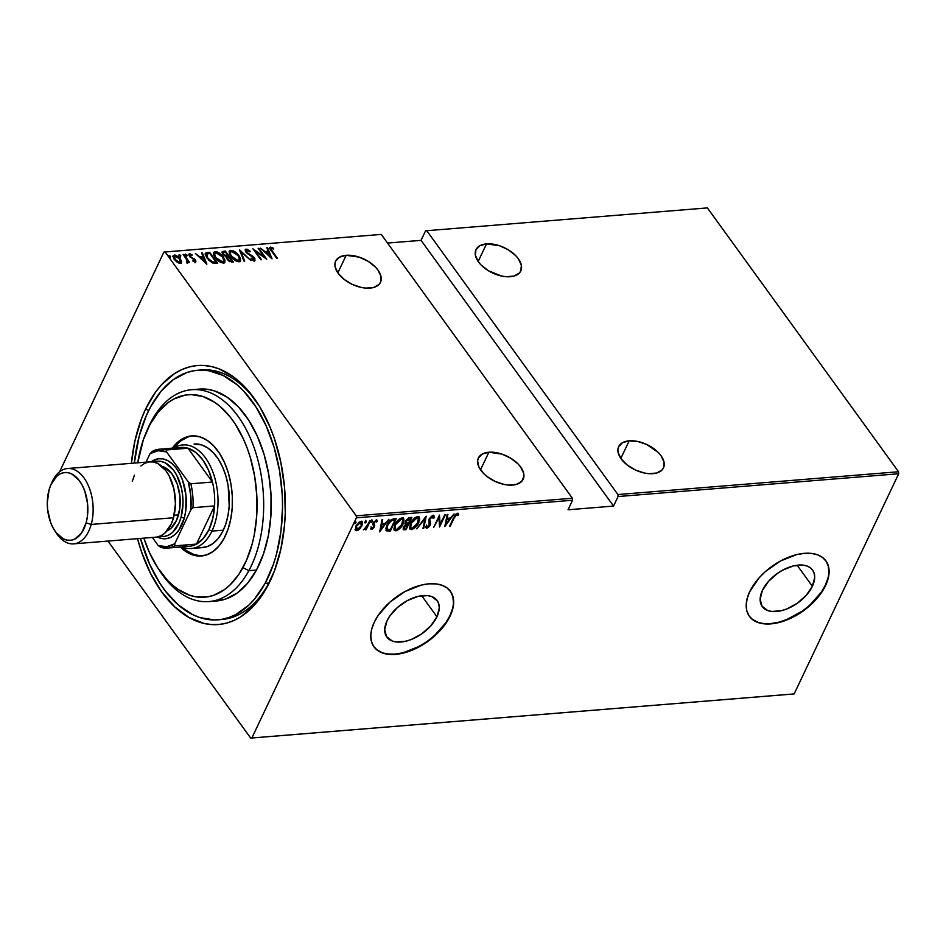 <?xml version="1.0" encoding="UTF-8"?>
<svg xmlns="http://www.w3.org/2000/svg" width="946" height="946" viewBox="0 0 946 946"><rect width="100%" height="100%" fill="white"/><g stroke="black" fill="none" stroke-linecap="round" stroke-linejoin="round"><path stroke-width="1.42" d="M219.921 619.606A125.191 74.202 -94.6 0 0 271.691 577.568L270.166 580.998A129.909 77.004 85.4 0 1 137.525 538.664L141.486 551.778L150.556 573.418L161.813 592.054L174.856 606.965L189.153 617.572L204.182 623.473L211.786 624.573L219.354 624.431L226.804 623.036L234.076 620.41L241.1 616.591L254.107 605.464L265.353 590.091L274.387 571.077L280.856 549.129L284.533 525.113L285.266 512.602L284.51 487.214L280.796 462.109L274.293 438.282L270.059 427.131L259.843 406.898L247.639 390.036L233.899 377.218L219.165 368.928L211.597 366.587L203.993 365.487L196.425 365.629L188.975 367.024L181.703 369.638L174.679 373.469L161.671 384.596L155.794 391.786L145.613 409.062L148.699 410.493L145.613 409.062L141.392 418.983L134.923 440.931L131.399 463.327A129.909 77.004 85.4 0 1 145.613 409.062A129.909 77.004 85.4 0 1 257.253 402.771A129.909 77.004 85.4 0 1 271.502 578.101A129.909 77.004 85.4 0 1 270.166 580.998L271.691 577.568A125.191 74.202 85.4 0 1 221.825 619.5L218.029 619.807A125.191 74.202 85.4 0 1 140.446 538.428L149.704 564.407L159.945 583.351L165.786 591.581L178.617 605.192L192.57 614.569L199.807 617.549L214.446 619.949L221.695 619.346L228.826 617.549L235.743 614.581L248.727 605.215L254.651 598.913L265.105 583.375A125.191 74.202 85.4 0 1 218.029 619.807M436.946 616.768A31.088 17.915 -35.9 0 1 411.711 639.33A31.088 17.915 -35.9 0 1 386.819 637.036A31.088 17.915 -35.9 0 1 387.032 620.824L389.669 616.26L397.367 607.58L407.288 600.615L417.931 596.418L427.675 595.625L431.719 596.571L437.43 600.947L438.861 604.21L439.263 608.042L436.946 616.768L430.82 625.803L421.845 633.785L411.356 639.472L406.047 641.175L396.315 641.967L392.259 641.021L386.547 636.646L384.715 629.551L387.032 620.824A31.088 17.915 -35.9 0 1 412.267 598.262A31.088 17.915 -35.9 0 1 437.158 600.556A31.088 17.915 -35.9 0 1 436.946 616.768L421.691 595.72L436.946 616.768M812.378 586.272A31.088 17.915 -35.9 0 1 787.143 608.822A31.088 17.915 -35.9 0 1 762.251 606.528A31.088 17.915 -35.9 0 1 762.464 590.316L768.59 581.282L777.577 573.311L782.72 570.119L793.363 565.921L803.107 565.129L807.151 566.075L810.45 567.86L812.862 570.45L814.293 573.714L814.695 577.533L812.378 586.272L806.252 595.306L797.277 603.276L786.788 608.964L781.479 610.667L771.747 611.459L767.691 610.525L761.979 606.15L760.146 599.055L762.464 590.316A31.088 17.915 -35.9 0 1 787.699 567.766A31.088 17.915 -35.9 0 1 812.59 570.06A31.088 17.915 -35.9 0 1 812.378 586.272L797.123 565.211L812.378 586.272M749.279 616.165A47.241 27.233 144.1 0 0 787.143 619.441A47.241 27.233 144.1 0 0 825.35 585.207L825.574 585.527A47.241 27.233 -35.9 0 1 787.226 619.807A47.241 27.233 -35.9 0 1 749.398 616.319A47.241 27.233 -35.9 0 1 749.729 591.688L747.186 598.511L746.205 604.955L746.808 610.773L748.984 615.74L752.649 619.654L757.663 622.385L763.824 623.816L770.895 623.887L778.617 622.61L794.782 616.236L802.622 611.376L816.268 599.267L821.577 592.468L825.574 585.527L828.117 578.704L829.098 572.259L828.483 566.441L826.307 561.475L822.642 557.561L817.64 554.829L811.479 553.398L804.407 553.327L796.686 554.604L780.509 560.978L765.42 571.561L759.023 577.947L749.729 591.688A47.241 27.233 -35.9 0 1 788.077 557.407A47.241 27.233 -35.9 0 1 825.905 560.895A47.241 27.233 -35.9 0 1 825.574 585.527L825.35 585.207A47.241 27.233 144.1 0 0 825.787 560.73M373.847 646.662A47.241 27.233 144.1 0 0 411.711 649.937A47.241 27.233 144.1 0 0 449.918 615.716L450.142 616.023A47.241 27.233 -35.9 0 1 411.794 650.316A47.241 27.233 -35.9 0 1 373.966 646.828A47.241 27.233 -35.9 0 1 374.297 622.196L371.754 629.019L370.773 635.464L371.376 641.27L373.552 646.236L377.218 650.162L382.231 652.882L388.392 654.313L395.463 654.396L403.185 653.118L411.25 650.529L427.19 641.885L440.836 629.764L446.145 622.976L450.142 616.023L452.685 609.2L453.666 602.756L453.051 596.95L450.875 591.983L447.21 588.057L442.208 585.338L436.047 583.907L428.976 583.824L421.254 585.101L405.077 591.487L389.989 602.07L378.294 615.243L374.297 622.196A47.241 27.233 -35.9 0 1 412.645 587.904A47.241 27.233 -35.9 0 1 450.473 591.392A47.241 27.233 -35.9 0 1 450.142 616.023L449.918 615.716A47.241 27.233 144.1 0 0 450.355 591.238M346.189 255.29L337.852 272.862L346.189 255.29A24.797 13.954 -154.6 0 1 372.05 264.029A24.797 13.954 -154.6 0 1 380.481 282.346A24.797 13.954 -154.6 0 1 369.969 288.116A24.797 13.954 -154.6 0 1 344.108 279.377A24.797 13.954 -154.6 0 1 335.676 261.061A24.797 13.954 -154.6 0 1 346.189 255.29L339.472 257.158L335.594 261.238L334.919 263.934L335.132 266.914L338.171 273.323L344.238 279.484L352.409 284.45L361.443 287.489L365.854 288.116L373.623 287.489L379.027 284.45L380.564 282.168L381.025 276.492L377.986 270.083L375.29 266.914L368.029 261.238L359.255 257.158L346.189 255.29M488.869 452.235L480.521 469.807L488.869 452.235A24.797 13.954 -154.6 0 1 514.73 460.974A24.797 13.954 -154.6 0 1 523.162 479.291A24.797 13.954 -154.6 0 1 512.649 485.062A24.797 13.954 -154.6 0 1 486.788 476.323A24.797 13.954 -154.6 0 1 478.357 458.006A24.797 13.954 -154.6 0 1 488.869 452.235L482.153 454.104L478.274 458.183L477.6 460.879L478.913 467.04L483.548 473.438L486.906 476.429L495.089 481.396L504.123 484.435L508.534 485.062L516.303 484.435L521.707 481.396L523.918 476.417L523.694 473.438L520.667 467.028L517.959 463.859L510.698 458.183L501.936 454.104L488.869 452.235M486.504 243.891L478.156 261.463L486.504 243.891A24.797 13.954 -154.6 0 1 512.365 252.629A24.797 13.954 -154.6 0 1 520.797 270.946A24.797 13.954 -154.6 0 1 510.284 276.717A24.797 13.954 -154.6 0 1 484.423 267.978A24.797 13.954 -154.6 0 1 475.992 249.661A24.797 13.954 -154.6 0 1 486.504 243.891L479.788 245.759L475.909 249.839L475.448 255.515L478.487 261.924L481.183 265.093L488.443 270.769L501.758 276.09L506.169 276.717L513.938 276.09L519.342 273.051L520.879 270.769L521.341 265.093L518.302 258.684L515.605 255.515L508.345 249.839L499.571 245.759L486.504 243.891M629.185 440.836L620.836 458.408L629.185 440.836A24.797 13.954 -154.6 0 1 655.046 449.575A24.797 13.954 -154.6 0 1 663.477 467.892A24.797 13.954 -154.6 0 1 652.953 473.662A24.797 13.954 -154.6 0 1 627.092 464.924A24.797 13.954 -154.6 0 1 618.66 446.607A24.797 13.954 -154.6 0 1 629.185 440.836L622.468 442.704L618.578 446.784L617.904 449.48L618.128 452.46L621.155 458.869L627.222 465.03L635.393 469.996L644.439 473.035L648.85 473.662L656.619 473.035L662.011 469.996L663.548 467.714L664.009 462.038L660.982 455.629L658.274 452.46L646.745 444.502L637.699 441.463L629.185 440.836M165.089 251.967L381.25 234.407L572.389 498.246L356.228 515.807L165.089 251.967L356.228 515.807L356.406 517.805L572.567 500.245L568.049 509.776L613.552 506.075L618.069 496.544L898.7 473.745L794.155 693.915L251.861 737.975L356.406 517.805L251.861 737.975L250.69 738.093L792.973 694.033L250.69 738.093L107.95 541.065L250.69 738.093L792.973 694.033L794.155 693.915L898.7 473.745L618.069 496.544L613.552 506.075L421.053 240.355L387.541 243.075L421.053 240.355L425.582 230.824L421.053 240.355L613.552 506.075L568.049 509.776L572.567 500.245L356.406 517.805L356.228 515.807L572.389 498.246L572.567 500.245L572.389 498.246L381.25 234.407L163.918 252.085L59.586 471.794L163.918 252.085L165.089 251.967M170.398 257.288L170.41 256.319L168.826 255.999L170.398 257.288L170.304 256.177L168.826 255.597L169.606 256.993L170.587 256.614L170.055 257.998M180.603 256.461L180.627 255.491L179.031 255.172L180.603 256.461L180.379 255.207L179.031 254.77L179.823 256.165L180.804 255.787L180.272 257.17M186.894 255.952L186.918 254.982L185.321 254.651L186.894 255.952L186.669 254.687L185.333 254.261L186.492 255.869L187.095 255.278L186.563 256.65M206.878 264.123L202.361 252.913L201.616 252.972L203.059 256.567L199.748 256.839L195.384 253.481L206.713 264.147L202.361 252.913L201.616 252.972L203.059 256.567L199.748 256.839L195.384 253.481L206.878 264.123M223.303 256.945L217.556 252.097L215.073 251.577L213.595 252.44L213.666 254.923L215.168 257.667L220.962 262.562L223.741 263.047L224.912 262.196L224.947 260.138L223.303 256.945C221.447 254.072 218.703 252.275 215.073 251.577L213.583 252.452L215.168 257.667C217.036 260.588 219.803 262.385 223.469 263.071L224.923 262.184L223.303 256.945M238.96 255.68L233.213 250.832L230.729 250.312L229.251 251.163L229.322 253.658L230.824 256.39L236.618 261.297L239.125 261.806L240.568 260.919L240.603 258.873L238.96 255.68C237.103 252.795 234.36 251.009 230.729 250.312L229.239 251.187L230.824 256.39C232.692 259.31 235.459 261.12 239.125 261.806L240.568 260.907L238.96 255.68M252.606 260.008L253.646 259.441L251.151 258.152L251.009 258.873L254.379 260.564L254.415 257.856L254.084 258.542L254.415 257.856L252.771 256.224L252.511 256.78L252.771 256.224L250.406 254.841L250.122 255.444L250.406 254.841L247.734 253.209L247.485 253.753L246.681 252.168L246.409 252.724L246.871 250.182L249.91 251.873L250.17 251.258L249.886 251.849L250.17 251.258L245.57 249.2L245.239 250.773L246.374 252.688L253.918 258.187L253.788 259.417L251.151 258.152L251.009 258.873L254.379 260.564L254.912 258.684L252.771 256.224L246.894 252.44L246.539 250.264L249.91 251.873L250.17 251.258L247.19 249.247L245.735 249.768L247.71 250.359M272.046 258.837L267.529 247.616L266.784 247.675L268.238 251.269L264.927 251.541L260.552 248.183L272.046 258.837L267.529 247.616L266.784 247.675L268.238 251.269L264.927 251.541L260.552 248.183L272.046 258.837M269.728 247.899L270.532 247.072C269.456 247.97 269.764 249.295 271.467 251.057L277.497 258.388L270.923 249.046L271.431 248.195L273.536 249.058L273.347 248.183L270.532 247.072L269.776 248.219L276.811 258.447L271.94 251.707L271.289 248.195L273.536 249.058L273.347 248.183L269.811 247.474M258.175 248.372L264.407 256.981L252.889 248.798L260.824 259.748L261.498 259.689L255.254 251.068L266.772 259.263L258.849 248.325L258.175 248.372L264.407 256.981L252.889 248.798L260.824 259.748L261.498 259.689L255.254 251.068L266.772 259.263L258.175 248.372M239.622 249.886L243.973 261.108L244.718 261.049L241.064 252.003L250.95 260.552L239.456 249.898L243.973 261.108L244.718 261.049L241.064 252.003L250.95 260.552L239.622 249.886M225.325 251.045L222.275 251.624L222.984 254.521L226.567 257.194L227.158 259.275L229.216 261.403L233.26 261.983L225.325 251.045L225.337 252.227L225.325 251.045L222.168 251.79L222.984 254.521L226.567 257.194L227.371 259.594L231.77 262.101L233.26 261.983L225.325 251.045M207.233 252.511L205.53 253.138L205.317 254.663L208.877 260.316L212.968 263.106L217.604 263.26L209.669 252.31L206.89 253.221L209.338 253.02L209.669 252.31L207.233 252.511L205.388 253.362L207.068 258.175L213.217 263.189L217.604 263.26L209.669 252.31L209.681 253.504L206.89 253.221L207.233 252.511M194.959 260.528L195.325 259.878L194.167 258.66L193.906 259.228L192.357 257.655L192.05 258.293L192.357 257.655L190.607 257.442L190.111 256.153L189.839 256.721L190.241 254.781L192.05 255.526L191.979 254.746L191.707 255.314L191.979 254.746L189.507 253.8L188.786 254.616L189.507 253.8L189.46 256.26L194.675 259.973L194.308 261.817L194.639 261.108L192.949 260.363L192.96 261.084L195.526 262.066L195.751 260.552L190.264 256.354L190.016 254.841L192.05 255.526L190.122 253.859L188.774 254.439L189.46 256.26L194.888 260.316L194.639 261.108L192.949 260.363L192.96 261.084L195.917 261.746M183.808 254.415L183.122 254.474L187.166 260.446L186.61 262.515L187.935 262.55L188.065 261.285L189.602 262.409L183.808 254.415L183.122 254.474L186.918 259.914L186.61 262.515L187.485 262.728L188.065 261.285L189.602 262.409L183.808 254.415M181.159 263.343L181.632 261.806L180.39 258.908L180.095 259.535L180.39 258.908L174.348 255.042L173.059 256.106L174.348 255.042L173.165 255.704L174.265 259.405L177.139 262.184L180.343 263.307L181.526 261.108L178.605 256.969L175.223 255.089L173.059 256.047L173.828 258.731L176.275 261.534L179.965 263.319L181.632 261.806L181.277 262.941M898.523 471.747L617.892 494.545L426.764 230.706L707.383 207.907L898.523 471.747L898.7 473.745L898.523 471.747L707.383 207.907L426.764 230.706L617.892 494.545L618.069 496.544L617.892 494.545L898.523 471.747M358.026 529.346L356.216 530.056L356.677 530.682L360.012 528.625L362.519 524.261L362.33 521.743L360.26 521.542L356.228 525.491L355.258 529.914L356.323 530.682L358.227 530.127L361.963 525.74L362.377 521.814L361.112 521.341L355.838 526.236L355.424 530.221M364.458 528.991L365.783 528.105L365.428 529.819L366.114 529.76L365.712 529.216L366.114 529.76L370.394 520.738L369.709 520.797L366.457 527.241L363.288 529.855L366.055 528.495L365.428 529.819L366.114 529.76L370.394 520.738L364.588 528.861M376.875 520.217L377.371 521.199L376.272 520.111L373.315 522.854L373.599 527.076L372.204 528.353L371.577 527.49L370.726 528.306L371.802 529.453L373.883 527.738L374.699 525.609L374.143 522.511L375.491 521.281L376.508 522.074L377.371 521.199L375.799 520.217L373.043 523.564L373.504 527.277L370.726 528.306L371.66 529.464L370.832 528.779M393.82 518.834L390.982 519.886L387.789 523.587L385.862 528.376L386.512 530.872L390.391 530.99L396.256 518.645L393.82 518.834C390.45 519.851 388.156 521.956 386.938 525.184L386.512 530.872L390.391 530.99L396.256 518.645L393.82 518.834M411.912 517.367L408.814 517.805L406.331 520.075L405.136 523.008L405.716 524.273L403.197 528.034L403.528 529.725L406.047 529.713L411.912 517.367L409.807 517.533L405.657 521.246L405.716 524.273L403.587 526.969L403.28 529.512L406.047 529.713L411.912 517.367M426.208 516.209L416.772 528.849L424.99 518.597L423.004 528.341L423.749 528.282L426.043 516.22L416.772 528.849L424.99 518.597L423.004 528.341L423.749 528.282L426.208 516.209M444.762 514.695L440.15 524.415L439.476 515.132L433.623 527.478L438.92 517.687L439.571 526.993L445.436 514.648L444.762 514.695L440.15 524.415L439.476 515.132L433.623 527.478L438.92 517.687L439.571 526.993L445.436 514.648L444.762 514.695M454.198 517.911L456.043 515.002L457.06 514.659L457.829 515.617L458.692 514.636L457.285 513.382L454.943 515.263L449.61 526.177L454.198 517.911L453.796 517.367L454.198 517.911L456.812 514.636L457.829 515.617L458.692 514.636L457.462 513.359L453.572 517.84L449.61 526.177L450.296 526.118L454.198 517.911M444.845 526.567L454.115 513.938L450.402 518.041L447.091 518.313L447.884 514.447L447.139 514.506L444.845 526.567L454.115 513.938L450.402 518.041L447.091 518.313L447.884 514.447L447.139 514.506L444.845 526.567M433.646 515.464L434.096 517.852L432.712 515.393L429.07 519.153L429.07 525.929L427.509 527.064L426.776 525.598L425.783 526.414L426.823 528.329L429.543 526.224L430.525 523.67L429.744 519.141L432.003 516.705L432.937 516.823L433.138 518.538L434.096 517.852L434.013 515.866L433.008 515.345L429.2 518.869L429.366 525.408L427.509 527.064L426.835 526.425M418.711 522.7L419.681 519.709L419.291 517.202L417.931 516.587L415.885 517.19L411.049 522.393L409.488 527.821L410.197 529.263L412.149 529.464L416.808 525.787L418.711 522.7L419.291 517.214L417.671 516.599C414.206 517.923 411.817 520.205 410.517 523.422L409.89 528.944L411.569 529.571C415.022 528.211 417.399 525.917 418.711 522.7M403.055 523.966L404.025 520.974L403.635 518.479L402.275 517.864L400.229 518.455L395.393 523.658L393.832 529.098L394.541 530.529L396.492 530.741L401.151 527.064L403.055 523.966L403.646 518.491L402.015 517.864C398.55 519.2 396.161 521.471 394.86 524.699L394.234 530.221L395.913 530.848C399.366 529.476 401.743 527.194 403.055 523.966M379.677 531.865L388.948 519.236L385.235 523.339L381.924 523.611L382.704 519.744L381.971 519.803L379.677 531.865L388.948 519.236L385.235 523.339L381.924 523.611L382.704 519.744L381.971 519.803L379.677 531.865M371.884 519.803L372.535 521.4L372.346 520.43L371.021 522.015L372.535 521.4L372.251 520.442L371.009 522.145L372.085 522.062L372.085 520.785L370.915 521.861M365.594 520.312L366.232 521.92L366.043 520.939L364.718 522.523L366.232 521.92L365.854 520.986L364.718 522.653L365.783 522.57L365.783 521.293L364.612 522.369M355.377 521.151L356.027 522.748L355.838 521.766L354.514 523.351L356.027 522.748L355.649 521.814L354.514 523.481L355.578 523.398L355.578 522.121L354.407 523.209M197.844 370.241L201.545 369.945A125.191 74.202 85.4 0 1 258.258 404.332M272.235 576.41A125.191 74.202 85.4 0 1 271.691 577.568A125.191 74.202 -94.6 0 0 272.235 576.41M388.156 654.005L395.239 654.076L402.961 652.799L419.125 646.425L426.953 641.565L434.214 635.842L445.921 622.657L449.918 615.716L452.448 608.893M453.441 602.448L452.827 596.63L450.651 591.664M376.993 649.843L381.995 652.574M763.588 623.497L770.671 623.58L778.392 622.302L786.457 619.713L802.385 611.069L809.646 605.334L821.353 592.161L825.35 585.207L827.88 578.384M828.873 571.94L828.258 566.134L826.083 561.167M752.425 619.346L757.427 622.066M458.089 513.501L458.692 514.636L457.462 513.359M458.692 514.636L458.242 514.009L457.415 514.943L457.911 513.134M457.379 514.991L457.829 515.617M456.8 514.139L455.866 514.186L456.977 514.328M447.292 514.494L447.091 518.313L447.292 514.494M450.178 518.065L449.35 519.188L450.178 518.065M445.791 524.049L444.963 525.16L445.791 524.049M446.382 518.928L449.007 518.715L446.382 518.928L445.436 523.564L446.382 518.928M445.897 524.19L446.843 519.555L449.456 519.342L449.007 518.715L449.456 519.342L445.897 524.19L446.843 519.555L449.456 519.342L445.897 524.19M440.091 524.332L439.37 525.846L440.091 524.332M439.24 515.629L440.15 524.415L439.24 515.629M433.918 515.712L433.008 515.345M432.677 516.646L433.138 518.538L434.096 517.852L433.173 517.568L433.552 515.239M429.413 518.207L429.567 520.028L429.496 518.313L429.874 518.834L432.961 516.859L431.27 516.209M432.393 516.622L431.14 516.268M430.052 521.873L429.117 519.401L430.052 521.873M427.888 526.969L426.374 527.702L426.823 528.329L430.075 525.302L430.525 523.457L430.075 522.831L429.614 524.675L430.075 525.302L430.075 522.831L429.188 518.822M427.509 527.064L426.776 525.598L425.783 526.414L426.823 528.329L425.866 527.632M425.594 527.383L426.823 528.329M426.327 524.971L427.06 526.437M426.587 526.295L426.362 525.657M425.735 527.537L427.935 526.922M425.464 517.001L423.749 528.282L423.146 527.667L425.464 517.001M414.715 517.982L416.642 517.237L418.428 518.337L418.026 522.76L412.137 528.306L410.741 527.726L411.191 523.375L417.091 517.864L418.463 518.384L417.068 524.451L414.454 527.253L411.108 528.944L411.569 529.571L409.689 528.589M419.043 516.942L418.593 521.305M409.464 528.353L411.687 528.849L414.561 527.111M418.487 521.565L419.161 517.308M419.031 520.052L419.232 519.082M414.064 527.525L412.137 528.306L410.812 527.809L410.8 522.831L411.191 523.375L413.851 519.65L417.091 517.864L416.642 517.237L417.978 517.71M410.174 524.19L410.54 527.371L410.375 523.576M418.203 518.124L416.642 517.237L414.774 517.935M411.132 517.427L410.576 518.609L411.132 517.427M408.353 523.292L407.797 524.462L408.353 523.292M403.079 529.098L405.869 528.518L406.047 529.713L403.114 529.121M404.888 523.315L405.716 524.273L407.395 523.918L407.383 524.581L405.515 524.344M405.739 522.358L405.633 521.234M403.694 527.762L403.587 526.934M405.042 528.578L404.025 528.152L403.907 526.378L404.285 526.898L405.964 524.959L407.856 524.545L407.395 523.918L407.856 524.545L405.976 528.507L405.042 528.578L404.285 526.898L407.856 524.545L405.976 528.507L403.989 527.915M403.824 526.272L404.581 527.951M406.638 523.292L405.952 520.667L406.331 521.187L409.63 518.775L409.169 518.148L410.635 518.692L410.174 518.065L410.635 518.692L408.447 523.28L406.638 523.292L406.331 521.187L410.635 518.692L408.447 523.28L406.047 522.606M405.881 520.56L406.177 522.665M399.058 519.259L400.986 518.503L402.771 519.614L402.369 524.037L396.48 529.583L395.085 528.991L395.534 524.64L401.435 519.129L402.807 519.661L401.411 525.716L398.81 528.53L395.463 530.221L395.913 530.848L394.044 529.866L396.031 530.115L398.905 528.388M403.386 518.219L402.937 522.582M402.83 522.831L403.504 518.585M403.374 521.317L403.575 520.347M398.408 528.802L396.48 529.583L395.156 529.086L395.144 524.108L395.534 524.64L398.195 520.927L401.435 519.129L400.986 518.503L402.322 518.987M394.517 525.456L394.884 528.648L394.719 524.853M394.695 528.459L394.305 527.561M402.547 519.389L400.986 518.503L399.117 519.212M395.475 518.704L394.92 519.886L395.475 518.704M385.933 530.15L390.213 529.784L390.391 530.99L385.956 530.174M386.607 528.719L386.618 525.834M389.811 520.832L392.424 519.555L394.979 519.957L390.32 529.772L386.855 528.944M387.47 529.677L386.89 527.099L389.149 522.63L391.632 520.537L394.979 519.957L394.529 519.33L393.607 519.413L394.068 520.04L393.607 519.413L391.183 519.91L391.632 520.537L394.979 519.957L390.32 529.772L387.47 529.677L387.221 524.592L387.612 525.136L391.632 520.537L390.391 520.371M386.536 526.071L386.583 528.684M382.113 519.792L381.924 523.611L382.113 519.792M384.998 523.363L384.171 524.486L384.998 523.363M380.611 529.334L379.795 530.458L380.611 529.334M381.214 524.226L383.828 524.013L381.214 524.226L380.268 528.861L381.214 524.226M380.718 529.488L381.664 524.853L384.277 524.64L383.828 524.013L384.277 524.64L380.718 529.488L381.664 524.853L384.277 524.64L380.718 529.488M370.726 528.306L371.66 529.464L374.309 526.981L374.013 522.76L375.763 521.222L376.508 522.074L377.371 521.199L376.272 520.111M372.204 528.353L371.577 527.49M371.116 526.875L371.754 527.726M372.925 524.226L373.788 526.272M377.371 521.199L376.922 520.572L376.201 521.305L376.851 520.146M375.763 521.222L376.508 522.074M373.564 522.133L373.812 523.599M374.699 525.609L374.249 524.983L374.309 526.981L373.788 526.484M370.761 528.743L372.286 528.365L371.21 528.838L371.66 529.464M373.658 526.733L373.989 524.084M371.175 521.518L371.364 522.488M372.535 521.4L372.346 520.43M371.009 521.849L372.204 520.454M366.847 526.638L366.007 528.412L366.847 526.638M364.872 522.026L365.073 522.996M366.232 521.92L366.043 520.939M364.707 522.358L365.901 520.962M355.128 529.382L356.677 530.682L355.235 529.855M362.105 521.553L361.691 524.711L361.88 521.128M355.081 529.725L356.595 530.008L358.51 528.98M358.818 522.322L360.426 521.825L361.348 522.689M355.826 528.613L355.826 526.13M357.198 529.571L356.098 528.932L356.145 525.645L356.524 526.177L358.096 523.907L360.58 522.452L360.13 521.825L361.798 523.315L361.147 526.082L357.198 529.571L356.524 526.177L360.58 522.452L361.289 525.787L357.198 529.571L356.063 528.826M355.649 526.662L355.791 528.578M361.313 522.594L359.267 522.074M360.58 522.452L361.597 522.842L361.147 522.216M354.667 522.854L354.856 523.836M356.027 522.748L355.838 521.766M354.502 523.185L355.696 521.79M270.532 247.072L270.189 247.781L273.016 248.893M273.051 248.81L273.347 248.183L273.051 248.81M270.887 248.916L271.289 248.195M270.58 249.129L270.627 249.862M270.674 249.981L270.745 248.964M272.342 248.479L269.634 247.97M264.845 252.227L267.907 251.979L268.238 251.269L267.907 251.979L264.845 252.227M267.056 248.337L267.529 247.616L271.171 258.175L267.056 248.337M270.438 256.733L266.086 252.629L268.699 252.416L270.189 257.253L266.086 252.629L268.699 252.416L270.438 256.733M258.565 248.916L258.849 248.325L258.565 248.916M264.348 257.087L265.176 258.223L264.348 257.087M254.971 251.671L255.254 251.068L254.971 251.671M254.143 250.524L255.16 251.258L254.143 250.524M246.161 250.986L246.871 250.182M246.528 250.891L246.35 252.866M254.379 260.564L255.101 260.126L254.77 260.836M254.841 260.197L254.072 258.565L254.048 261.273M245.132 249.969L246.066 249.058L245.984 252.204L253.765 257.962L253.646 259.441M253.824 259.571L253.315 260.138L253.422 258.672M246.066 249.058L245.239 249.543M247.958 250.513L245.239 249.898M253.315 260.138L252.31 259.878M245.984 252.251L245.984 251.151M240 251.258L240.982 252.18L240 251.258M240.733 252.7L244.115 261.108L240.733 252.7M239.172 257.206L240.367 261.226M234.076 252.168L230.966 251.009L229.133 251.553L230.729 250.312L230.386 251.009L233.177 251.671M240.237 261.628L238.936 256.839M230.67 256.295L229.984 252.807M239.255 260.434L238.156 261.368L235.909 260.966M238.274 260.682L231.51 256.342L231.226 256.934L230.245 252.239L231.569 251.423L238.274 255.739L239.527 259.902L237.943 261.392L238.274 260.682L235.105 259.677L231.782 256.709L230.126 253.386L230.517 251.849L233.579 251.837L237.706 255.006L239.669 258.696L238.274 260.682M236.086 261.037L237.943 261.392L239.314 260.221M230.126 252.617L230.292 255.609M228.353 256.39L229.098 257.418L228.353 256.39M231.711 261.025L232.456 262.054L231.711 261.025M222.062 252.192L223.221 251.21L222.889 251.92L224.994 251.754L221.943 252.322M226.023 257.005L227.951 256.331L223.67 254.462L223.197 252.807L225.455 252.215L228.412 256.283L228.069 256.993L228.412 256.283L228.069 256.993L225.881 256.969M223.055 254.722L222.949 253.374M229.571 261.628L230.824 260.99L228.045 259.511L227.572 257.915L229.216 257.407L231.758 260.919L229.464 261.593M227.288 259.488L227.312 258.506M228.045 259.511L227.643 257.797L229.216 257.407L231.758 260.919L229.807 260.895L228.045 259.511M227.513 258.353L227.276 259.452M223.67 254.462L223.28 252.665L225.455 252.215L228.412 256.283L225.999 256.212L223.67 254.462M223.138 253.232L222.913 254.415M223.516 258.483L224.722 262.503M213.453 252.842L215.073 251.577L214.742 252.286L217.521 252.949M224.58 262.893L223.28 258.116M218.431 253.445L215.321 252.286L213.264 253.15M215.014 257.572L214.328 254.084M223.599 261.711L222.286 262.669L220.252 262.243M222.617 261.959L215.854 257.608L215.57 258.199L214.6 253.504L215.913 252.7L222.617 257.005L223.871 261.179L222.286 262.669L222.617 261.959L219.448 260.954L216.137 257.986L214.47 254.651L214.86 253.126L217.923 253.102L222.05 256.271L224.013 259.961L222.617 261.959M220.43 262.314L222.286 262.669L223.67 261.486M214.47 253.883L214.636 256.874M216.055 262.29L216.8 263.319L216.055 262.29M205.282 253.765L206.89 253.221L205.199 253.847M211.821 262.598L215.215 262.941L215.546 262.231L215.771 262.893L216.102 262.184L212.874 262.125L207.753 258.116L206.819 254.025L209.811 253.493L216.102 262.184L215.215 262.941L211.703 262.55M206.701 257.714L206.299 254.912M206.193 256.614L206.051 255.562M206.382 254.852L207.245 253.824L209.811 253.493L216.102 262.184L212.046 261.841L207.753 258.116L207.47 258.707L206.382 254.852L206.488 257.312M199.677 257.525L202.728 257.277L203.059 256.567L202.728 257.277L199.677 257.525M201.876 253.623L202.361 252.913L205.992 263.473L201.876 253.623M205.27 262.03L200.919 257.927L203.532 257.714L205.022 262.55L200.919 257.927L203.532 257.714L205.27 262.03M194.675 259.973L194.639 261.108M194.592 261.664L194.344 260.67M189.507 253.8L188.845 254.19M190.111 256.153L190.241 254.781M189.91 255.491L189.779 256.863L189.791 255.515M195.325 262.101L195.325 259.878L194.994 262.799M195.645 262.231L194.758 260.268M185.582 254.119L185.558 255.089M185.239 254.829L186.587 255.692L186.918 254.982M186.764 255.976L185.333 254.829M186.847 259.783L188.018 261.392L186.847 259.783M187.781 262.893L188.065 261.285L187.142 263.437M187.485 262.728L188.065 261.285M186.575 262.397L186.894 261.746L186.575 262.397M186.587 262.444L186.894 261.746M186.811 262.349L186.587 260.623M179.279 254.64L179.267 255.597M178.948 255.337L180.284 256.2L180.627 255.491M180.461 256.496L179.042 255.337M175.814 256.094L174.005 255.739L175.79 256.07M180.059 259.606L181.301 262.515L181.632 261.806M181.265 263.047L180.308 259.973L180.58 261.664L179.634 262.326L174.939 259.334L174.667 259.925L175.057 256.023L179.705 258.956L179.634 262.326L178.25 262.893M173.993 259.027L173.697 258.033M173.709 257.513L174.194 256.863M180.237 262.373L179.291 263.035L179.634 262.326L176.323 260.836L174.04 256.804L176.441 256.283L180.331 259.984M178.581 262.976L179.634 262.326M174.017 256.981L175.057 256.023M173.792 257.288L173.981 258.991M169.074 255.467L169.05 256.437M168.743 256.165L170.079 257.028L170.41 256.319M170.256 257.324L168.837 256.177M206.169 255.124L206.819 254.025M425.582 230.824L426.764 230.706L425.582 230.824M258.258 404.32A125.191 74.202 -94.6 0 0 199.653 370.134M157.923 568.085L159.921 571.124A106.295 63.004 -94.6 0 0 248.881 570.663L242.933 567.635A101.565 60.201 85.4 0 1 157.923 568.085A101.565 60.201 85.4 0 1 143.875 538.144L149.302 552.251L157.615 567.612L167.418 580.217L172.763 585.326L178.333 589.583L189.957 595.353L195.893 596.82L207.718 596.82L213.5 595.365L224.509 589.595L229.642 585.349L238.9 574.317L246.528 560.269L252.227 543.749L254.285 534.762L256.721 515.747L256.839 495.976L254.651 476.205L250.217 457.19L247.213 448.191L243.725 439.665L235.412 424.305L230.682 417.624L220.264 406.579L214.683 402.322L203.071 396.551L191.198 394.6L185.31 395.085L173.91 398.964L168.506 402.31L158.573 411.676L150.095 424.269L151.727 420.627A106.295 63.004 -94.6 0 0 148.262 427.675L146.784 431.009A101.565 60.201 85.4 0 1 150.095 424.269L143.39 439.63L137.761 462.807A101.565 60.201 85.4 0 1 146.784 431.009M194.308 443.993L194.202 444.005A51.959 30.804 85.4 0 1 225.526 474.809A51.959 30.804 85.4 0 1 222.156 532.468L217.817 538.924L212.732 543.714L207.103 546.658L201.131 547.651M192.582 435.87A60.237 35.7 -94.6 0 0 174.454 447.671L175.909 445.814M172.314 448.156A60.237 35.7 85.4 0 1 191.636 435.917A60.237 35.7 85.4 0 1 227.951 471.628A60.237 35.7 85.4 0 1 224.036 538.463L219.011 545.937L213.122 551.483L206.583 554.9L199.665 556.059L192.629 554.9L185.735 551.483L180.343 547.036A60.237 35.7 85.4 0 0 201.392 555.988A60.237 35.7 85.4 0 0 224.036 538.463L228.01 529.358L230.777 518.964L232.219 507.695L232.29 495.964L230.99 484.234L228.364 472.965L224.509 462.57L219.578 453.465L213.772 445.992L207.292 440.434L200.398 437.005L193.362 435.846L186.445 437.005L179.906 440.422L172.314 448.156M134.32 463.091A125.191 74.202 85.4 0 1 150.674 406.685A125.191 74.202 85.4 0 1 197.749 370.253A125.191 74.202 85.4 0 1 273.228 444.478A125.191 74.202 85.4 0 1 265.105 583.375L268.901 583.067L265.105 583.375L273.359 564.455L276.563 553.942L280.95 531.309L282.535 507.293L282.251 495.054L279.543 470.682L274.08 447.245L266.074 425.641L255.834 406.709L243.749 391.171L237.162 384.868L223.209 375.491L208.652 370.714L201.332 370.111L194.084 370.714L186.953 372.499L173.378 379.606L161.127 391.147L150.674 406.685L146.252 415.767L139.216 436.118L134.32 463.091M208.912 601.585L216.492 600.97A106.295 63.004 -94.6 0 0 256.472 570.048L248.881 570.663A106.295 63.004 85.4 0 1 208.912 601.585A106.295 63.004 85.4 0 1 158.916 569.575M147.529 429.366A106.295 63.004 85.4 0 1 151.727 420.627A106.295 63.004 85.4 0 1 191.695 389.705A106.295 63.004 85.4 0 1 255.787 452.72A106.295 63.004 85.4 0 1 248.881 570.663L256.472 570.048A106.295 63.004 -94.6 0 0 263.366 452.105A106.295 63.004 -94.6 0 0 199.287 389.09L191.695 389.705M216.421 600.982L225.668 599.055L237.198 593.024L247.592 583.233L256.472 570.048L263.473 553.978L268.357 535.637L270.899 515.736L271.029 495.054L268.723 474.36L264.088 454.458L257.3 436.118L248.597 420.048L238.345 406.851L226.91 397.048L214.754 391.005L208.546 389.48L199.204 389.09M182.531 547.166A60.237 35.7 -94.6 0 0 202.338 555.893M187.627 551.329L194.521 554.746L201.557 555.905M188.337 436.851L181.809 440.268M194.084 444.017L201.758 444.939L207.706 447.896L213.299 452.685L218.313 459.141L222.558 467.005L225.881 475.968L228.152 485.688L229.216 505.921L227.962 515.653L225.586 524.616L222.156 532.468A51.959 30.804 85.4 0 1 202.621 547.592M248.881 570.663A106.295 63.004 -94.6 0 0 241.017 420.663A106.295 63.004 -94.6 0 0 151.727 420.627L150.095 424.269A101.565 60.201 85.4 0 1 235.412 424.305A101.565 60.201 85.4 0 1 242.933 567.635L248.881 570.663M174.49 449.315A49.606 29.397 85.4 0 1 187.97 448.215A49.606 29.397 85.4 0 1 212.46 482.034L208.439 469.949L202.728 459.827L195.727 452.401L187.97 448.215L212.46 482.034A49.606 29.397 85.4 0 1 214.576 505.933A49.606 29.397 85.4 0 1 208.912 529.701L212.755 518.609L214.576 505.933L196.461 544.092L203.343 538.404L208.912 529.701L211.939 531.108A51.959 30.804 -94.6 0 0 211.005 467.513A51.959 30.804 -94.6 0 0 173.863 448.026A51.959 30.804 85.4 0 1 182.826 444.927A51.959 30.804 85.4 0 1 213.69 474.313A51.959 30.804 85.4 0 1 211.939 531.108L223.315 530.186L211.939 531.108A51.959 30.804 85.4 0 1 191.246 548.514A51.959 30.804 85.4 0 1 181.904 546.906A51.959 30.804 -94.6 0 0 211.939 531.108L208.912 529.701A49.606 29.397 85.4 0 1 196.461 544.092A49.606 29.397 85.4 0 1 182.306 545.535M167.537 548.077A49.606 29.397 85.4 0 1 160.69 547.296L158.171 545.487L160.69 547.296A49.606 29.397 -94.6 0 0 174.844 545.854A49.606 29.397 85.4 0 1 167.537 548.077L189.153 546.315A49.606 29.397 -94.6 0 0 196.461 544.092L174.844 545.854L174.726 543.796A48.187 28.557 85.4 0 1 158.171 545.487L152.353 537.458L158.171 545.487L166.638 546.717L174.726 543.796L190.808 509.929L192.96 507.683L214.576 505.933L196.461 544.092L174.844 545.854L174.726 543.796L190.808 509.929L190.796 495.822L188.337 481.975L166.591 451.963L166.354 449.977A49.606 29.397 -94.6 0 0 152.2 451.419L150.047 453.654L146.015 462.145L150.047 453.654A48.187 28.557 85.4 0 1 166.591 451.963L166.354 449.977L187.97 448.215L212.46 482.034L190.844 483.784L188.337 481.975L166.591 451.963L158.136 450.734L150.047 453.654L152.2 451.419A49.606 29.397 85.4 0 1 159.507 449.196A49.606 29.397 85.4 0 1 166.354 449.977L187.97 448.215A49.606 29.397 -94.6 0 0 181.124 447.434L159.507 449.196M214.576 505.933A49.606 29.397 -94.6 0 0 212.46 482.034L190.844 483.784A49.606 29.397 85.4 0 1 192.96 507.683L214.576 505.933M192.96 507.683A49.606 29.397 -94.6 0 0 190.844 483.784L188.337 481.975A48.187 28.557 85.4 0 1 190.808 509.929L192.96 507.683M54.655 530.588L56.252 533.024A37.793 22.397 -94.6 0 0 91.218 524.427L86.121 522.854A34.009 20.162 85.4 0 1 54.655 530.588A34.009 20.162 85.4 0 1 49.026 490.004L50.989 484.529L56.725 476.276L60.272 473.816L64.103 472.61L68.065 472.704L72.014 474.088L79.251 480.497L82.267 485.274L84.714 490.856L87.564 503.579L87.363 516.741L86.121 522.854L81.569 532.965L74.876 539.043L71.045 540.249L67.083 540.154L63.134 538.771L55.897 532.361L52.893 527.584L50.445 522.003L47.596 509.279L47.3 502.622L49.026 490.004A34.009 20.162 85.4 0 1 50.918 484.683A34.009 20.162 85.4 0 1 77.513 478.428A34.009 20.162 85.4 0 1 86.121 522.854L91.218 524.427A37.793 22.397 85.4 0 1 73.67 543.855A37.793 22.397 85.4 0 1 55.447 531.735M157.308 536.985A40.158 23.804 -94.6 0 0 184.281 518.112L181.088 517.131A37.793 22.397 85.4 0 1 159.708 536.311L164.344 536.465L168.601 535.117L172.55 532.385L178.912 523.221L181.088 517.131L184.281 518.112L178.9 530.056L175.199 534.324L171.001 537.233L166.484 538.652L161.801 538.546L157.142 536.902M160.962 466.094L164.805 467.442L171.841 473.674L177.139 483.737L179.917 496.118L179.728 508.913L176.606 520.17L171.037 528.199L167.016 530.86A33.063 19.606 -94.6 0 0 178.51 514.849L174.135 515.203L178.51 514.849A33.063 19.606 -94.6 0 0 161.778 466.272M73.67 543.855L155.96 537.162A37.793 22.397 -94.6 0 0 173.508 517.746L91.218 524.427L173.508 517.746A37.793 22.397 -94.6 0 0 170.907 479.563A37.793 22.397 -94.6 0 0 149.846 461.825L67.544 468.518A37.793 22.397 85.4 0 1 88.617 486.244A37.793 22.397 85.4 0 1 91.218 524.427A37.793 22.397 -94.6 0 0 81.652 475.069A37.793 22.397 -94.6 0 0 52.101 482.011L50.918 484.683M51.522 483.406A37.793 22.397 85.4 0 1 67.544 468.518M132.298 481.254L134.474 475.164M140.836 465.988L144.785 463.256L149.042 461.92L153.453 462.026L157.828 463.564L165.869 470.682L169.216 475.992L173.922 489.058L175.436 503.721L173.508 517.746L171.332 523.836L164.959 533L161.021 535.732L156.764 537.08M151.194 461.79L158.278 458.798L162.96 458.916L167.619 460.548L172.077 463.658L176.169 468.116L179.716 473.745L182.613 480.343L185.972 495.361L185.747 510.899L184.281 518.112A40.158 23.804 -94.6 0 0 178.723 471.948A40.158 23.804 -94.6 0 0 151.194 461.79M153.678 462.062L161.033 461.412L165.42 462.949L173.461 470.067L176.807 475.377L181.514 488.443L182.684 495.716L183.016 503.106L181.088 517.131A37.793 22.397 85.4 0 0 177.269 476.287A37.793 22.397 85.4 0 0 153.678 462.074M457.474 515.014L457.013 514.388M419.291 517.214L418.841 516.587M410.741 527.726L410.28 527.099M418.463 518.384L418.014 517.758M403.646 518.491L403.185 517.864M395.085 528.991L394.636 528.376M402.807 519.661L402.357 519.035M371.009 529.169L370.56 528.542M371.778 528.164L371.329 527.537M373.481 525.527L373.02 524.9M377.158 520.466L376.697 519.839M376.307 521.447L375.846 520.82M374.072 524.214L373.623 523.587M230.245 252.239L229.913 252.937M239.527 259.902L239.184 260.611M227.572 257.915L227.229 258.613M223.197 252.807L222.866 253.504M214.6 253.504L214.257 254.214M223.871 261.179L223.54 261.876M205.388 253.362L205.057 254.072M194.947 260.93L194.604 261.64M189.815 255.03L189.484 255.739M188.065 262.373L187.722 263.071M173.165 255.704L172.834 256.413M202.728 547.58L191.246 548.514"/></g></svg>
